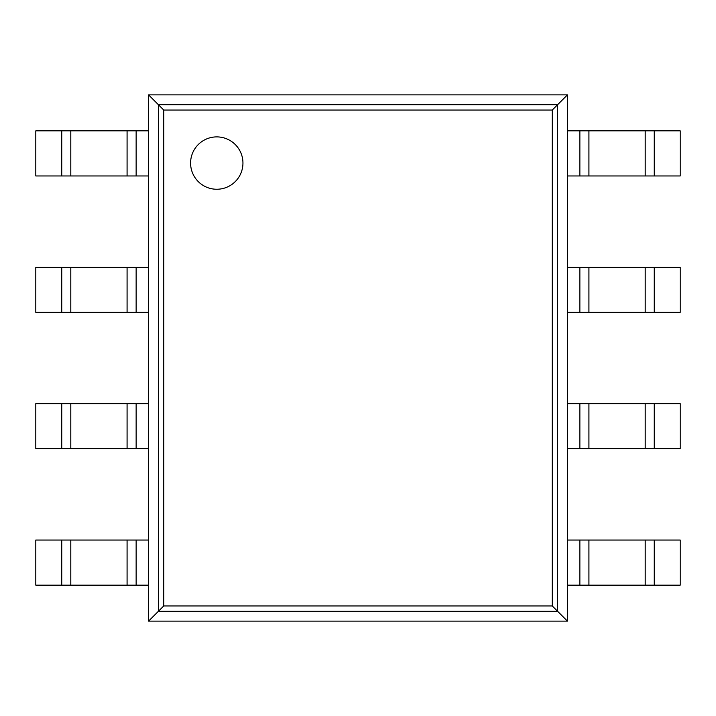 <?xml version="1.0" encoding="UTF-8"?>
<svg xmlns="http://www.w3.org/2000/svg" width="716" height="716" viewBox="0 0 716 716"><rect width="100%" height="100%" fill="white"/><g stroke="black" fill="none" stroke-linecap="round" stroke-linejoin="round"><path stroke-width="1.07" d="M567.43 94.87L567.43 621.13L148.57 621.13L148.57 94.87L163.758 110.058L552.242 110.058L567.43 94.87L148.57 94.87M148.57 621.13L163.758 605.942L163.758 110.058M567.43 621.13L552.242 605.942L552.242 110.058M242.948 163.069A26.179 26.179 0 0 0 203.684 140.399A26.179 26.179 0 0 0 203.675 185.739A26.179 26.179 0 0 0 242.948 163.069M136.138 175.957L35.8 175.957L35.8 130.849L148.57 130.849L148.57 175.957L136.138 175.957L136.138 130.849M654.254 175.957L654.254 130.849L680.2 130.849L680.2 175.957L579.862 175.957L579.862 130.849L567.43 130.849L567.43 175.957L579.862 175.957M654.254 130.849L579.862 130.849M136.138 312.355L35.8 312.355L35.8 267.247L148.57 267.247L148.57 312.355L136.138 312.355L136.138 267.247M654.254 312.355L654.254 267.247L680.2 267.247L680.2 312.355L579.862 312.355L579.862 267.247L567.43 267.247L567.43 312.355L579.862 312.355M654.254 267.247L579.862 267.247M136.138 448.753L35.8 448.753L35.8 403.645L148.57 403.645L148.57 448.753L136.138 448.753L136.138 403.645M654.254 448.753L654.254 403.645L680.2 403.645L680.2 448.753L579.862 448.753L579.862 403.645L567.43 403.645L567.43 448.753L579.862 448.753M654.254 403.645L579.862 403.645M136.138 585.151L35.8 585.151L35.8 540.043L148.57 540.043L148.57 585.151L136.138 585.151L136.138 540.043M654.254 585.151L654.254 540.043L680.2 540.043L680.2 585.151L579.862 585.151L579.862 540.043L567.43 540.043L567.43 585.151L579.862 585.151M654.254 540.043L579.862 540.043M158.433 611.267L158.433 104.733L557.567 104.733L557.567 611.267L158.433 611.267M163.758 605.942L552.242 605.942M61.746 175.957L61.746 130.849M70.803 175.957L70.803 130.849M127.081 175.957L127.081 130.849M645.197 175.957L645.197 130.849M588.919 175.957L588.919 130.849M61.746 312.355L61.746 267.247M70.803 312.355L70.803 267.247M127.081 312.355L127.081 267.247M645.197 312.355L645.197 267.247M588.919 312.355L588.919 267.247M61.746 448.753L61.746 403.645M70.803 448.753L70.803 403.645M127.081 448.753L127.081 403.645M645.197 448.753L645.197 403.645M588.919 448.753L588.919 403.645M61.746 585.151L61.746 540.043M70.803 585.151L70.803 540.043M127.081 585.151L127.081 540.043M645.197 585.151L645.197 540.043M588.919 585.151L588.919 540.043"/></g></svg>
